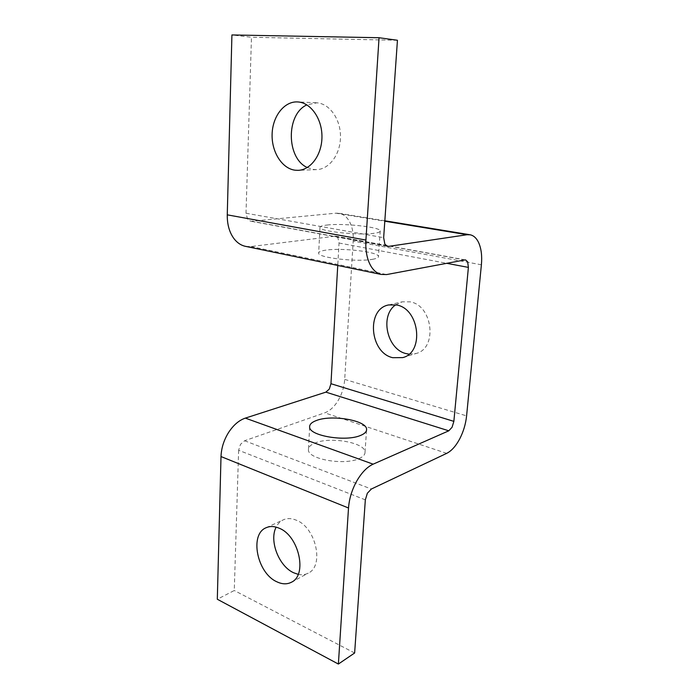 <?xml version="1.0" encoding="UTF-8"?>
<svg xmlns="http://www.w3.org/2000/svg" width="699" height="699" viewBox="0 0 699 699"><rect width="100%" height="100%" fill="white"/><g stroke="black" fill="none" stroke-linecap="round" stroke-linejoin="round"><path stroke-width="0.52" stroke-dasharray="3.5 2.62" d="M372.349 259.338C376.665 258.604 378.709 257.625 378.491 256.402C378.325 251.85 341.671 247.612 325.699 250.172C320.771 250.889 318.412 251.928 318.648 253.283C318.316 257.765 357.04 262.212 372.349 259.338M327.053 225.034C343.104 223.025 380.029 226.983 380.247 230.853C380.483 231.893 378.439 232.706 374.096 233.291C358.718 235.58 319.679 231.421 319.976 227.612C319.731 226.459 322.09 225.602 327.053 225.034M358.971 458.631C363.131 456.805 365.149 454.63 365.027 452.104C365.245 442.668 330.653 436.456 315.328 442.921C310.601 444.774 308.303 447.098 308.442 449.903C307.892 459.226 344.249 465.674 358.971 458.631M409.02 354.14L416.054 353.493C437.644 348.539 432.961 305.507 410.217 301.846L402.292 301.811L395.748 304.808M246.048 246.459L250.967 246.555L335.634 236.131L337.932 237.878L339.041 243.016L337.748 265.454M365.332 499.855L238.63 450.27L240.482 444.363L244.598 440.746L324.712 412.838C329.849 410.916 334.358 406.757 338.237 400.361C342.012 393.869 344.161 386.879 344.694 379.4L353.187 241.111C353.615 233.038 352.217 226.24 348.993 220.709C346.442 216.585 343.209 214.121 339.295 213.326L335.913 213.178L251.797 221.233L250.522 221.155L247.603 219.137L246.004 213.23L251.474 37.265L231.919 34.95M298.185 574.351C301.854 575.137 305.192 574.735 308.215 573.145C324.528 566.007 315.861 527.369 296.289 520.196C291.553 518.212 287.228 518.09 283.322 519.82C280.247 521.253 277.853 523.691 276.157 527.125M307.289 167.524L313.571 169.481L316.577 169.621C329.168 169.368 340.378 154.531 340.483 136.952C340.754 119.38 329.675 103.592 316.857 102.814L306.844 104.876M238.63 450.27L234.27 590.506L217.31 599.244M397.443 40.271L251.474 37.265M354.629 652.997L234.27 590.506M464.713 259.958L334.629 236.096M446.696 453.354L324.712 412.838M481.393 264.79L353.187 241.111M246.004 213.23L383.655 237.669M250.967 246.555L386.687 274.558M386.599 245.996L251.797 221.233M244.598 440.746L371.361 489.02M335.913 213.178L384.799 221.207M344.694 379.4L466.591 415.888M339.041 243.016L446.757 263.313M380.247 230.853L378.491 256.402M366.529 430.339L365.027 452.104M402.703 357.608L416.054 353.493M335.634 236.131L465.49 259.941M291.378 582.258L308.215 573.145M316.429 102.779L297.564 101.923M387.508 246.345L250.522 221.155M316.577 169.621L298.01 170.338M266.153 527.719L283.322 519.82M339.295 213.326L384.826 220.788M469.684 234.707L470.147 234.785M388.679 304.939L402.292 301.811M309.631 427.002L308.442 449.903M319.976 227.612L318.648 253.283"/><path stroke-width="1.05" d="M316.542 420.449C331.946 414.411 366.774 420.405 366.599 429.308C366.722 431.694 364.703 433.738 360.527 435.442C345.734 442.03 309.098 435.792 309.631 427.002C309.482 424.363 311.78 422.179 316.542 420.449M395.748 304.808C379.583 315.45 386.879 349.483 406.145 353.607L409.02 354.14M396.674 304.991C419.61 308.783 424.459 352.646 402.703 357.608L392.724 357.696C369.649 352.724 366.058 308.871 388.679 304.939L396.674 304.991M337.748 265.454L330.959 383.716L329.308 389.046L325.874 392.139L245.34 418.116C239.032 420.265 233.44 425.053 228.582 432.471C223.863 440.073 221.338 448.103 221.006 456.561L217.31 599.244L338.377 664.05L354.629 652.997L365.332 499.855L367.342 493.258L371.361 489.02L446.696 453.354C451.484 450.942 455.8 446.163 459.654 438.998C463.411 431.729 465.726 424.022 466.591 415.888L481.393 264.79C482.205 255.948 481.279 248.538 478.623 242.579C476.517 238.132 473.686 235.537 470.147 234.785L467.063 234.733L388.696 246.38L386.599 245.996M325.874 392.139L448.793 430.811L452.087 427.246L453.861 421.357L330.959 383.716M446.757 263.313L468.391 267.394L467.64 261.793L465.63 259.958L464.713 259.958L386.687 274.558L380.99 274.41C377.119 273.405 373.825 270.749 371.117 266.424C367.08 259.635 365.341 250.854 365.918 240.072L227.262 214.838C227.149 224.484 229.394 232.426 233.999 238.674C237.075 242.658 240.701 245.166 244.877 246.214L246.048 246.459M276.157 527.125C268.984 540.528 278.779 566.234 293.694 572.787L298.185 574.351M279.163 528.208C298.866 535.67 307.735 575.128 291.378 582.258C286.992 584.486 282.134 584.32 276.795 581.76C257.014 573.084 249.272 534.185 266.153 527.719C270.067 525.989 274.401 526.155 279.163 528.208M306.844 104.876C285.742 114.356 286.398 158.437 307.289 167.524M294.987 170.189C281.915 168.511 271.492 151.849 272.112 134.138C272.558 116.41 284.17 101.18 297.564 101.923L298.001 101.949C310.915 102.744 322.152 118.909 321.959 136.899C321.916 154.907 310.688 170.084 298.01 170.338L294.987 170.189M227.262 214.838L231.919 34.95L379.05 37.729L397.443 40.271L383.655 237.669L384.861 244.196L387.508 246.345L388.696 246.38M221.006 456.561L348.513 507.998C349.229 498.684 351.973 489.702 356.761 481.026C361.68 472.559 367.132 466.932 373.135 464.171L245.34 418.116M348.513 507.998L338.377 664.05M468.391 267.394L453.861 421.357M379.05 37.729L365.918 240.072M448.793 430.811L373.135 464.171M384.799 221.207L467.063 234.733M366.599 429.308L366.529 430.339M244.877 246.214L380.99 274.41M384.826 220.788L469.684 234.707"/></g></svg>
